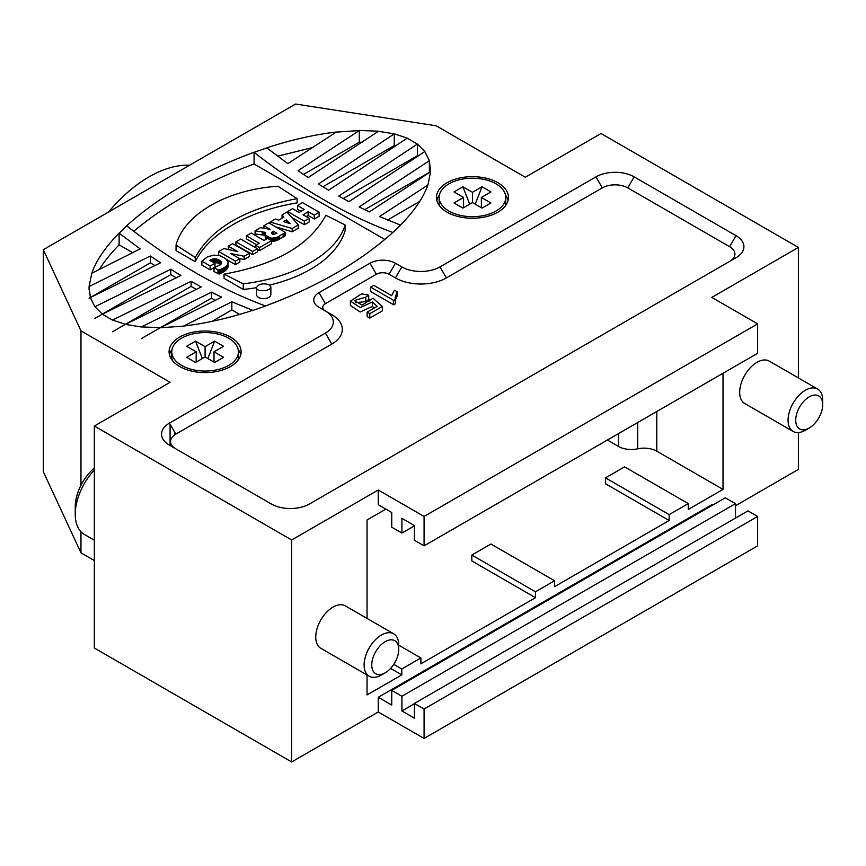 <?xml version="1.0" encoding="UTF-8"?>
<svg xmlns="http://www.w3.org/2000/svg" width="866" height="866" viewBox="0 0 866 866"><rect width="100%" height="100%" fill="white"/><g stroke="black" fill="none" stroke-linecap="round" stroke-linejoin="round"><path stroke-width="1.3" d="M169.455 354.746A36.015 20.795 180 0 1 172.042 349.442M238.15 349.442A36.015 20.795 180 0 1 240.748 354.746M436.81 200.392A36.015 20.795 180 0 1 439.398 195.088M505.517 195.088A36.015 20.795 180 0 1 508.104 200.392M385.89 509.111L367.043 519.99L367.043 618.432M735.494 505.733L798.387 469.415L798.387 432.578M798.387 377.922L798.387 247.427L711.809 297.417L757.642 323.873L424.08 516.461L378.247 489.994L378.247 504.694L391.746 512.488L391.746 527.188L401.921 533.066L414.403 525.868M798.387 247.427L601.047 133.505L525.294 177.238L436.172 125.787L295.598 104.039L43.3 249.7L80.971 330.855L170.082 382.307L94.34 426.05L94.34 648.028L291.669 761.961L291.669 539.983L378.247 489.994M291.669 761.961L378.247 711.982L378.247 697.282L711.809 504.705L712.577 505.138M393.792 664.352L401.802 668.985L401.802 674.863L367.043 694.933L367.043 674.982M688.253 503.601L624.602 466.85L605.496 477.87L669.158 514.62L688.253 503.601L688.253 509.479L723.013 489.409L723.013 373.268M669.158 514.62L669.158 520.498L554.576 586.661L554.576 580.772L490.914 544.021L471.818 555.052L535.48 591.803L554.576 580.772M535.48 591.803L535.48 597.681L420.898 663.832L420.898 657.954L398.739 645.17M401.802 668.985L420.898 657.954M805.391 430.24L809.201 428.031L805.38 430.24A24.486 14.137 -60 0 1 805.38 430.24A24.486 14.137 -60 0 1 793.137 431.452L744.76 403.524A24.486 14.137 -60 0 1 744.76 375.249A24.486 14.137 -60 0 1 769.246 361.111L817.634 389.04A24.486 14.137 -60 0 1 822.7 400.244L822.7 404.66A19.084 11.02 120 0 0 809.201 396.866A19.084 11.02 120 0 0 795.713 420.237A19.084 11.02 120 0 0 809.201 428.031L809.201 428.031A19.084 11.02 120 0 0 822.7 404.66M381.43 675.004L385.251 672.806L381.43 675.004A24.486 14.137 -60 0 1 369.187 676.216L320.81 648.288A24.486 14.137 -60 0 1 320.81 620.013A24.486 14.137 -60 0 1 345.296 605.875L393.673 633.804A24.486 14.137 -60 0 1 398.739 645.018L398.739 649.424A19.084 11.02 120 0 0 385.251 641.641A19.084 11.02 120 0 0 371.752 665.012A19.084 11.02 120 0 0 385.251 672.806L385.251 672.806A19.084 11.02 120 0 0 398.739 649.424M607.412 440.015L618.562 446.455L618.562 433.574M271.296 503.958L169.455 445.156A27.008 15.588 180 0 1 169.455 423.106L325.41 333.064A27.008 15.588 -0 0 0 325.41 311.013L319.045 307.333A18.002 10.392 180 0 1 319.045 292.632L369.966 263.232A18.002 10.392 180 0 1 395.437 263.232L401.802 266.912A27.008 15.588 -0 0 0 439.993 266.912L595.949 176.87A27.008 15.588 180 0 1 634.15 176.87L736.003 235.671A27.008 15.588 180 0 1 736.003 257.722L309.498 503.958A27.008 15.588 180 0 1 271.296 503.958M94.34 426.05L291.669 539.983M94.87 306.661L102.318 314.12M170.721 269.283L180.907 275.475L102.307 314.206L112.493 320.084L191.094 281.353L201.28 286.927L125.429 324.382L141.266 326.991L211.466 292.199L221.653 297.157L160.362 327.738L183.451 326.168L231.839 301.801L252.883 310.407L265.635 306.012C219.336 288.854 173.038 262.127 126.739 225.831L119.129 233.192L140.173 248.878L91.785 273.245L89.079 286.57L150.348 255.99L160.535 262.799L90.335 297.601L94.87 306.737L170.721 269.283L170.721 274.63L176.318 277.856M89.079 286.484L90.345 297.514M119.129 233.084C105.349 247.167 96.234 260.525 91.785 273.158M254.063 152.21C202.417 171.403 159.983 195.9 126.739 225.712M266.804 147.913L254.052 152.319C300.35 188.615 346.649 215.342 392.947 232.51L400.557 225.138L379.514 216.543L427.901 185.043L430.608 171.706L369.338 211.889L359.152 206.931L429.352 160.675L424.816 151.528L348.966 201.659L338.779 196.084L417.38 144.059L407.193 138.181L328.593 190.206L318.407 184.025L394.257 133.884L378.42 131.275L308.22 177.53L298.034 170.732L359.325 130.539L336.235 132.119L287.848 163.62L266.804 147.913M336.235 132.033C314.347 134.598 291.214 139.859 266.815 147.815M378.42 131.199L359.314 130.463M407.193 138.105L394.257 133.808M424.816 151.453L417.369 143.983M430.608 171.63L429.341 160.6M400.557 225.03C414.338 210.947 423.452 197.589 427.901 184.956M265.624 305.904C317.27 286.711 359.704 262.214 392.947 232.391M183.451 326.081C205.339 323.516 228.472 318.255 252.872 310.299M141.266 326.915L160.372 327.651M112.493 320.009L125.429 324.295M230.562 337.112A36.015 20.795 -0 0 0 191.321 332.598A36.015 20.795 -0 0 0 169.087 351.812A36.015 20.795 -0 0 0 205.101 372.596A36.015 20.795 -0 0 0 241.105 351.812A36.015 20.795 -0 0 0 230.562 337.112M497.918 182.748A36.015 20.795 -0 0 0 458.677 178.244A36.015 20.795 -0 0 0 436.453 197.448A36.015 20.795 -0 0 0 472.457 218.243A36.015 20.795 -0 0 0 508.472 197.448A36.015 20.795 -0 0 0 497.918 182.748M249.386 253.283L244.104 256.249L230.529 253.5L239.817 258.653L235.357 261.121L218.665 251.486L223.948 248.553L237.782 251.627L228.245 246.15L232.694 243.649L249.386 253.283L249.386 256.488L244.104 259.54L239.817 258.674L239.817 262.019L235.357 264.585L226.87 259.681M219.964 255.697L218.665 254.95L218.665 251.486M228.44 249.538L228.245 246.15M285.477 232.467L277.023 237.295L271.643 238.237L265.938 235.769L265.169 233.766L265.732 232.424L255.069 230.865L260.59 227.65L270.084 229.328L263.946 225.69L268.785 222.833L285.477 232.467L285.477 235.649L284.719 236.147L277.023 240.391L271.567 241.257M266.349 239.135L265.223 237.436L265.169 233.766M265.169 235.346L255.069 233.939L255.069 230.865M297.103 202.904A147.924 85.398 -0 0 0 195.251 261.705L176.047 250.62L176.047 245.067C184.155 214.281 226.6 189.708 277.899 186.222L297.103 198.65L297.103 202.904M345.123 224.987C337.004 253.186 294.559 277.748 243.27 283.832L224.067 274.121C275.572 264.877 309.53 245.262 325.919 215.277L345.123 224.987L345.123 230.627A124.661 71.975 180 0 1 269.694 285.044M270.863 286.895L270.863 294.472A7.199 4.157 180 0 1 263.665 298.629A7.199 4.157 180 0 1 256.466 294.472L256.466 287.685C255.979 292.286 271.296 291.366 270.863 286.895L268.752 284.535C262.441 283.052 258.339 284.102 256.466 287.685A124.661 71.975 180 0 1 243.27 289.428L224.067 278.343L224.067 274.121M257.44 251.844L252.591 254.636L235.909 245.002L235.909 241.841L240.748 239.092L257.44 248.726L257.44 251.844M133.765 231.265C166.445 203.975 206.541 181.546 254.063 163.977L384.872 239.492M271.567 240.618L259.551 247.524L255.6 245.316L259.183 243.27L246.442 235.833L251.292 233.051L264.033 240.477L267.616 238.41L271.567 240.618L271.567 243.682L259.551 250.62L257.44 249.408M256.574 244.764L246.442 238.919L246.442 235.833M319.11 212.202L314.271 215.169L308.123 211.726L303.068 214.811L309.205 218.254L304.356 221.198L287.674 211.564L292.513 208.619L299.084 212.506L304.139 209.42L297.579 205.534L302.429 202.557L319.11 212.202L319.11 216.229L314.271 219.033L308.123 215.482L306.218 216.587M309.205 218.254L309.205 221.956L304.356 224.749L291.474 217.312M300.967 211.358L297.579 209.399L297.579 205.534M298.261 224.868L292.178 228.494L270.17 222.021L275.226 219.022L278.787 220.148L283.918 217.074L282.045 214.952L286.884 212.029L298.261 224.868L298.261 228.278L292.178 231.785L275.496 226.805M221.523 262.279L217.474 259.291L211.64 259.399L209.908 260.406L214.974 263.361L210.124 265.992L201.897 261.142L207.364 256.91L213.815 255.113L220.061 255.73L225.571 258.501L228.039 261.792L227.736 267.94L224.868 271.08L219.13 274.046L214.021 271.556L214.021 267.659L220.256 264.909L221.523 262.279L221.523 263.416M220.581 264.639L217.474 262.874L213.556 262.539M214.974 263.361L214.974 267.085L210.124 269.889L201.897 265.137L201.897 261.142M254.063 152.254L254.063 163.977M239.611 314.401L231.839 309.909L211.997 321.362M215.385 300.415L211.466 298.153L141.266 338.682M196.409 289.46L191.094 286.386L112.493 331.765M94.87 318.417L170.721 274.63M155.111 265.613L150.348 262.863L89.079 298.25M132.779 252.72L119.129 244.84L119.129 233.127M99.222 269.618C104.212 261.543 110.848 253.283 119.129 244.84M417.369 144.027L417.369 155.75L417.986 156.216M343.217 198.563L417.369 155.75M394.257 133.851L394.257 145.575L395.849 145.975M322.888 186.775L394.257 145.575M359.314 130.506L359.314 142.219L303.522 174.434M429.341 160.632L429.395 172.529M364.705 209.68L429.341 172.356M387.578 219.996L419.729 201.432M277.661 156.183L313.081 147.415M359.314 142.219L362.334 142.197M191.094 281.353L191.094 286.386M150.348 255.99L150.348 262.863M89.079 289.937L89.079 286.527M211.466 292.199L211.466 298.153M231.839 301.801L231.839 309.909M656.807 411.491L656.807 451.186L723.013 489.409M94.34 560.562L80.971 552.844L43.3 471.689L43.3 249.7M401.921 533.066L401.921 518.366L414.403 525.575L414.403 540.276L424.08 545.861L424.08 516.461M424.08 545.861L757.642 353.274L757.642 323.873M170.082 424.21L170.082 445.525M80.971 552.844L80.971 531.746M80.971 485.274L80.971 330.855M108.499 212.062A121.532 70.168 -60 0 1 189.665 165.2M393.64 304.8L370.637 291.517L370.637 287.111L393.64 300.394L393.64 304.8L395.643 303.652L395.188 297.2L397.169 291.723L397.169 296.129L395.61 299.171M374.199 308.047L372.369 306.402L360.213 311.976L350.394 305.503L350.394 301.087L361.598 293.899L368.721 295.144L368.721 299.549L365.733 301.574L355.385 302.71M368.721 295.144L365.733 297.168L354.313 300.545L362.107 305.092L373.008 298.25L382.339 306.456L382.339 310.862L369.814 318.093L367.13 316.534L367.13 312.128L377.175 306.326L372.369 301.985L372.369 306.402M729.681 261.37A18.002 10.392 -0 0 0 729.637 246.702L627.785 187.89A18.002 10.392 -0 0 0 602.314 187.89L446.358 277.932A36.015 20.795 180 0 1 395.437 277.932L401.802 266.912M175.766 448.805A18.002 10.392 -0 0 1 175.82 434.137L331.775 344.094A36.015 20.795 180 0 0 331.775 314.694L325.41 311.013L331.775 314.694A36.015 20.795 180 0 1 331.775 314.694L325.41 311.013A9.006 5.196 180 0 1 325.41 303.663L376.331 274.262A9.006 5.196 180 0 1 389.072 274.262L395.437 277.932M257.44 248.726L252.591 251.476L252.591 254.636M252.591 251.476L235.909 241.841M255.6 245.316L255.6 247.708M259.551 247.524L259.551 250.62M243.27 283.832L243.27 289.428M287.674 211.564L287.674 212.939M304.356 221.198L304.356 224.749M308.123 211.726L308.123 215.482M314.271 215.169L314.271 219.033M297.103 198.65C245.489 208.392 211.542 228.007 195.251 257.494L195.251 261.705M195.251 257.494L176.047 245.067M282.045 214.952L282.045 218.2M270.17 222.021L270.17 223.666M292.178 228.494L292.178 231.785M263.946 225.69L263.946 228.31M263.437 232.131L263.437 235.13M264.552 232.283L264.552 235.271M265.223 234.459L265.223 237.436M265.483 235.13L265.483 238.107M265.938 235.769L265.938 238.745M266.555 236.353L266.555 239.016M267.323 236.873L267.323 238.572M268.179 237.316L268.179 238.724M269.099 237.695L269.099 239.243M269.9 237.944L269.9 239.687M270.755 238.128L270.755 240.163M271.643 238.237L271.643 241.268M272.563 238.269L272.563 241.311M273.472 238.215L273.472 241.278M274.37 238.096L274.37 241.159M275.236 237.912L275.236 240.986M276.038 237.652L276.038 240.737M277.023 237.295L277.023 240.391M277.954 236.894L277.954 240.001M278.863 236.44L278.863 239.557M279.729 235.963L279.729 239.081M283.106 233.982L283.106 237.132M284.719 232.976L284.719 236.147M210.124 265.992L210.124 269.889M210.427 260.006L210.427 260.709M210.73 259.822L210.73 260.893M211.64 259.399L211.64 261.424M212.657 259.075L212.657 262.019M213.729 258.858L213.729 262.506M214.627 258.804L214.627 262.42M215.547 258.858L215.547 262.463M216.435 258.999L216.435 262.582M217.474 259.291L217.474 262.874M218.416 259.681L218.416 263.242M219.304 260.146L219.304 263.708M220.094 260.655L220.094 264.227M220.743 261.196L220.743 264.498M221.252 261.781L221.252 263.913M228.126 262.809L227.141 265.256L224.868 267.291L219.13 270.084L217.983 269.878L217.983 273.851M217.983 269.878L214.021 267.659M219.13 270.084L219.13 274.046M220.105 269.716L220.105 273.656M221.068 269.326L221.068 273.245M222.216 268.806L222.216 272.682M223.309 268.244L223.309 272.086M224.121 267.767L224.121 271.588M224.868 267.291L224.868 271.08M225.561 266.793L225.561 270.549M226.188 266.263L226.188 269.997M226.74 265.71L226.74 269.413M227.141 265.256L227.141 268.936M227.477 264.79L227.477 268.449M227.736 264.303L227.736 267.94M227.942 263.816L227.942 267.421M228.072 263.318L228.072 266.901M235.141 250.231L235.141 250.988M235.357 261.121L235.357 264.585M232.759 254.009L232.759 254.723M244.104 256.249L244.104 259.54M276.99 233.29L273.407 231.254L271.459 232.911L273.31 234.491L276.99 233.29M288.313 221.956L286.43 219.877L283.528 221.62L290.207 223.666L288.313 221.956L288.313 223.082M273.764 234.48L273.104 234.415M273.407 231.254L273.407 234.275M273.169 231.363L273.169 234.383M272.833 231.536L272.833 234.318M272.509 231.709L272.509 234.199M271.783 232.272L271.783 233.69M286.43 219.877L286.43 222.497M288.898 222.551L288.898 223.266M365.733 297.168L365.733 301.574M369.76 299.723L369.76 301.054M382.339 306.456L369.814 313.687L369.814 318.093M369.814 313.687L367.13 312.128M372.369 301.985L360.213 307.571L350.394 301.087M370.637 287.111L373.722 285.325L391.649 295.674L394.452 290.142L397.169 291.723M393.64 300.394L395.643 299.235M656.807 451.186A18.002 10.392 0 0 0 637.69 448.826A18.002 10.392 180 0 1 618.562 446.455M793.137 431.452A24.486 14.137 -60 0 1 793.137 403.177A24.486 14.137 -60 0 1 817.634 389.04M94.34 470.032A44.112 25.471 120 0 0 75.234 514.252A44.112 25.471 120 0 0 84.37 534.452L94.34 540.2M75.234 514.252L75.234 506.902A35.105 20.275 -60 0 1 94.015 468.257L94.34 468.062M369.187 676.216A24.486 14.137 -60 0 1 369.187 647.941A24.486 14.137 -60 0 1 393.673 633.804M605.496 477.87L605.496 483.748L669.158 520.498M471.818 555.052L471.818 560.93L535.48 597.681M390.62 668.411L401.802 674.863M725.307 497.788L735.494 503.666L401.921 696.253L391.746 690.375L725.307 497.788M378.247 697.282L391.746 705.076L391.746 690.375M414.403 703.744L401.921 710.954L401.921 696.253M735.494 518.074L735.494 503.666M414.403 703.452L424.08 709.038L757.642 516.461L747.964 510.875L414.403 703.452L414.403 718.152L401.921 710.954M757.642 516.461L757.642 545.861L424.08 738.438L378.247 711.982M424.08 709.038L424.08 738.438M469.708 204.181L462.909 186.785L454 191.938L463.548 197.448L463.548 207.743M481.366 207.743L481.366 197.448L490.914 202.958L482.005 208.111L472.457 202.59L462.909 208.111L454 202.958L463.548 197.448M481.366 197.448L490.914 191.938L482.005 186.785L475.207 204.181M472.457 202.59L472.457 192.306L482.005 186.785M472.457 192.306L462.909 186.785M448.902 183.852A33.309 19.236 0 0 0 439.149 197.448A33.309 19.236 0 0 0 472.457 216.684A33.309 19.236 0 0 0 505.766 197.448A33.309 19.236 0 0 0 485.209 179.684A33.309 19.236 0 0 0 448.902 183.852M439.149 197.448L439.149 202.59A33.309 19.236 0 0 0 439.701 206.086M505.214 206.086A33.309 19.236 0 0 0 505.766 202.59L505.766 197.448M181.546 338.205A33.309 19.236 0 0 0 171.793 351.812A33.309 19.236 0 0 0 205.101 371.038A33.309 19.236 0 0 0 238.41 351.812A33.309 19.236 0 0 0 217.842 334.038A33.309 19.236 0 0 0 181.546 338.205M205.101 346.66L195.554 341.15L186.634 346.292L196.181 351.812L186.634 357.322L195.554 362.464L205.101 356.954L205.101 346.66L214.649 341.15L223.558 346.292L214.01 351.812L223.558 357.322L214.649 362.464L205.101 356.954M207.851 358.535L214.649 341.15M214.01 362.096L214.01 351.812M171.793 351.812L171.793 356.954A33.309 19.236 0 0 0 172.345 360.44M237.858 360.44A33.309 19.236 0 0 0 238.41 356.954L238.41 351.812M196.181 362.096L196.181 351.812M202.352 358.535L195.554 341.15M262.322 231.958L262.322 234.967M637.69 422.532L637.69 448.826M439.993 266.912L446.358 277.932M595.949 176.87L602.314 187.89M389.072 274.262L395.437 263.232M634.15 176.87L627.785 187.89M376.331 274.262L369.966 263.232M736.003 235.671L729.637 246.702M325.41 303.663L319.045 292.632M331.775 344.094L325.41 333.064M175.82 434.137L169.455 423.106M174.542 431.928L174.542 434.949"/></g></svg>
